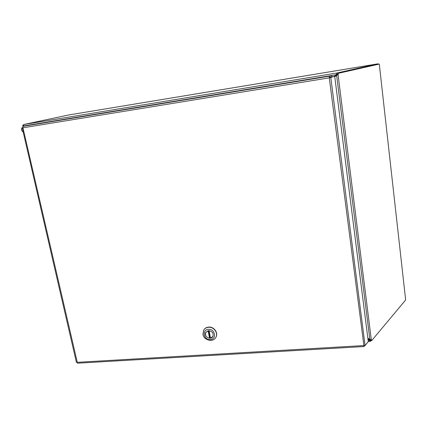 <?xml version="1.0" encoding="UTF-8"?>
<svg xmlns="http://www.w3.org/2000/svg" width="427" height="427" viewBox="0 0 427 427"><rect width="100%" height="100%" fill="white"/><g stroke="black" fill="none" stroke-linecap="round" stroke-linejoin="round"><path stroke-width="0.64" d="M68.373 115.028L378.055 63.81L68.373 115.028L23.795 124.503L23.725 125.938L336.46 74.698L336.903 73.006L23.795 124.503M378.108 64.285L378.055 63.81L378.258 64.247M368.261 341.456L370.513 341.312L371.202 340.495M23.48 125.015L22.893 125.138L23.48 125.042M378.055 63.81L336.903 73.006L337.042 74.09L338.349 73.866L338.045 74.528L334.757 76.716M370.444 341.322L369.937 340.522L368.159 340.629M370.62 341.189L370.433 339.673M23.869 126.045L22.78 125.474L22.893 125.138M367.973 339.171L369.937 340.522L369.937 340.106L370.209 340.298M336.78 73.108L336.513 74.656L334.165 76.438L337.042 74.09M23.907 126.077L23.4 125.992M367.914 338.712L369.937 340.106L370.513 341.312M22.556 131.569L23.122 131.74L22.556 131.569L21.457 129.989L21.649 128.308L22.225 127.865M22.519 129.141L22.823 130.448M367.828 338.003L369.883 339.566L371.298 339.678L371.736 340.543L405.65 299.962L379.288 64.077L338.285 73.321L338.349 73.866M379.288 64.077L338.285 73.321M371.736 340.543L370.796 340.458L370.737 340.004L371.677 340.089M371.298 339.678L338.045 74.528L337.047 74.682L337.287 73.476M369.883 339.566L336.599 75.211L337.047 74.682M331.832 75.632L329.489 76.171L329.276 77.853L329.628 77.271L331.976 76.727L331.832 75.632L23.971 126.056L22.946 126.408L22.93 127.812L22.183 127.694L22.828 127.433M76.444 362.374L365.064 345.491L368.287 341.664L334.709 76.353L329.276 77.853L22.93 127.812L77.479 363.19L364.023 346.543L329.276 77.853M364.802 345.619L364.023 346.543M365.064 345.491L330.765 77.271L329.34 77.805L329.42 76.241M22.844 127.518L22.193 127.636M23.069 126.339L329.489 76.171L329.628 77.271M329.756 77.426L334.709 76.353M364.055 345.737L364.14 346.404M208.638 330.701C212.331 331.245 213.746 333.183 212.87 336.508C210.735 340.741 203.268 336.337 205.83 332.366L208.638 330.701M208.387 329.313C215.16 328.801 217.033 339.251 210.26 339.62C203.535 340.116 201.613 329.74 208.387 329.313M202.937 334.298C203.754 340.388 213.319 342.646 215.87 337.319C218.453 333.076 213.767 326.698 208.488 327.29C206.342 327.488 204.73 328.438 203.652 330.13L202.937 334.298M215.923 337.218L215.987 337.111C218.565 332.868 213.884 326.495 208.611 327.082C206.465 327.285 204.853 328.23 203.775 329.927L203.716 330.023M210.346 337.378L209.518 338.221C206.102 337.378 204.88 335.43 205.851 332.377L208.179 330.76M209.145 330.695L209.134 330.722C212.507 331.533 213.751 333.46 212.849 336.497L210.484 338.157L209.134 330.722M208.776 330.695L209.993 337.378M209.518 338.221L208.162 330.786M22.775 125.308L23.528 125.415M329.334 77.81L330.279 77.346M363.905 345.737L364.087 346.516M22.989 126.376L22.78 125.474M22.215 127.822L21.649 128.308M22.183 127.694L76.438 362.438M206.06 332.025L205.851 332.377M213.046 336.145L212.849 336.497"/></g></svg>
